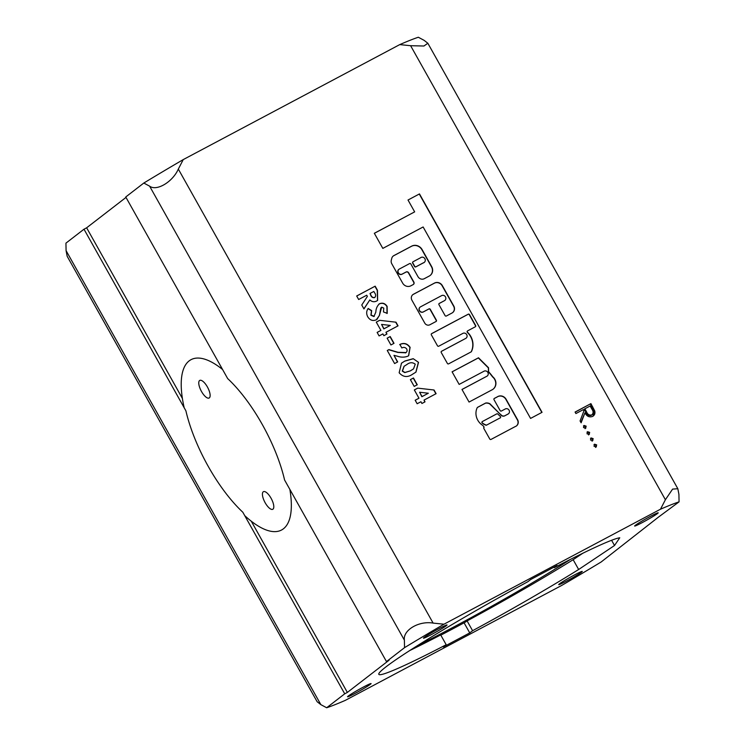 <?xml version="1.0" encoding="UTF-8"?>
<svg xmlns="http://www.w3.org/2000/svg" width="745" height="745" viewBox="0 0 745 745"><rect width="100%" height="100%" fill="white"/><g stroke="black" fill="none" stroke-linecap="round" stroke-linejoin="round"><path stroke-width="1.12" d="M244.723 515.633A96.45 35.527 -118 0 0 281.517 530.03A96.45 35.527 -118 0 0 289.861 489.39M265.164 502.754A9.964 3.669 62 0 1 263.432 491.681A9.964 3.669 62 0 1 271.05 498.209A9.964 3.669 62 0 1 272.782 509.282A9.964 3.669 62 0 1 265.164 502.754M201.504 391.488A9.964 3.669 62 0 1 199.772 380.416A9.964 3.669 62 0 1 207.389 386.944A9.964 3.669 62 0 1 209.121 398.016A9.964 3.669 62 0 1 201.504 391.488M222.587 369.52A96.45 35.527 -118 0 0 191.037 359.667A96.45 35.527 -118 0 0 184.183 407.748M465.951 621.796A143.068 8.344 -29.3 0 1 452.485 629.013A143.068 8.344 -29.3 0 1 440.826 635.15M570.437 559.383A124.098 7.245 -29.3 0 1 452.01 627.923A124.098 7.245 -29.3 0 1 417.228 645.775M412.954 261.858A0.969 0.894 52.3 0 0 412.656 263.106L414.537 266.468A0.969 0.894 52.3 0 0 415.803 266.887L423.141 262.985A2.971 2.756 52.3 0 0 424.175 262.454M423.905 262.622A2.971 2.756 52.3 0 0 424.771 258.543A2.971 2.756 52.3 0 0 420.506 257.798L413.158 261.7A0.969 0.894 52.3 0 0 412.842 262.966L414.723 266.319A0.969 0.894 52.3 0 0 415.989 266.738L423.337 262.836A2.971 2.756 52.3 0 0 423.905 262.622M508.407 413.82A2.896 2.682 -127.7 0 1 507.96 414.127L504.775 415.812A3.25 3.017 -127.7 0 1 500.463 414.434L489.893 403.743A6.975 6.472 52.3 0 0 485.814 403.008A0.969 0.894 52.3 0 0 485.535 403.101L477.582 407.329A0.969 0.894 52.3 0 0 477.219 407.701A13.615 12.628 52.3 0 0 482.76 425.432A0.969 0.894 -127.7 0 1 483.114 425.795L484.166 427.183A0.969 0.894 52.3 0 0 483.84 428.44L489.763 439.001A0.969 0.894 52.3 0 0 491.029 439.42L515.214 426.578A5.057 4.694 52.3 0 0 517.756 420.04L506.162 399.385A6.295 5.848 52.3 0 0 497.483 396.75L494.335 398.426A0.969 0.894 52.3 0 0 494.019 399.683L500.146 410.597A0.969 0.894 52.3 0 0 501.404 411.017L505.324 408.94A2.896 2.682 -127.7 0 1 508.5 413.754A2.896 2.682 -127.7 0 1 508.146 413.978L504.97 415.673A3.25 3.017 -127.7 0 1 500.649 414.285M516.415 425.954A5.057 4.694 52.3 0 0 517.561 420.18L517.756 420.04M433.115 623.099L178.325 169.078C172.728 181.91 156.618 191.54 149.615 186.157L143.804 183.047L125.756 196.978L227.663 378.572A91.626 33.758 62 0 1 262.296 424.52A91.626 33.758 62 0 1 284.581 479.994L386.487 661.588L404.535 647.656A212.912 12.423 -29.3 0 1 443.973 624.198L433.115 623.099C418.904 620.604 402.756 630.149 404.395 640.169L404.535 647.656M443.973 624.198L660.48 509.217A212.912 12.423 -29.3 0 1 679.058 501.86L658.366 517.188L601.196 561.954A212.912 12.423 -29.3 0 1 561.749 585.412L345.252 700.393A212.912 12.423 -29.3 0 1 326.673 707.75L344.721 693.818L242.814 512.225A91.626 33.758 62 0 1 208.181 466.277A91.626 33.758 62 0 1 185.896 410.812L83.989 229.209L86.634 227.812L126.007 197.416M363.29 687.114A13.503 0.792 150.7 0 0 347.533 696.798A13.503 0.792 150.7 0 0 355.318 693.26A13.503 0.792 150.7 0 0 371.085 683.575A13.503 0.792 150.7 0 0 363.29 687.114M439.233 628.501A13.503 0.792 150.7 0 0 423.477 638.186A13.503 0.792 150.7 0 0 431.262 634.656A13.503 0.792 150.7 0 0 447.028 624.971A13.503 0.792 150.7 0 0 439.233 628.501M650.404 516.35A13.503 0.792 150.7 0 0 634.647 526.035A13.503 0.792 150.7 0 0 642.432 522.496A13.503 0.792 150.7 0 0 658.198 512.811A13.503 0.792 150.7 0 0 650.404 516.35M574.46 574.954A13.503 0.792 150.7 0 0 558.703 584.639A13.503 0.792 150.7 0 0 566.489 581.109A13.503 0.792 150.7 0 0 582.255 571.424A13.503 0.792 150.7 0 0 574.46 574.954M368.058 308.654L371.476 310.777L370.908 315.247L373.916 316.55L375.834 312.108C375.946 308.626 377.184 305.832 379.55 303.727C382.632 302.517 385.156 303.401 387.121 306.381L387.214 313.356L383.47 311.931L383.777 308.104L381.682 307.163L379.373 315.545L376.272 319.819C372.742 321.263 369.892 320.238 367.713 316.727C366.195 313.785 366.354 311.028 368.179 308.467L371.671 310.628L371.103 315.098L374.288 316.29M381.682 307.163L380.788 308.104L379.373 315.545M378.879 304.165L379.363 303.876C382.446 302.666 384.969 303.55 386.934 306.53L387.121 306.381M387.13 338.174L390.212 336.544L394.012 343.324L390.929 344.963L387.13 338.174M413.214 358.69L418.522 362.349L415.971 372.1L412.572 374.223C407.562 377.687 403.092 377.203 399.152 372.761L401.499 363.169L404.926 360.999L413.214 358.69L418.522 362.349M417.675 388.136L434.046 390.007L436.104 393.677L424.026 400.093L425.013 401.853L421.931 403.483L420.944 401.732L417.153 403.743L415.179 400.223L418.969 398.212L414.322 389.924L417.675 388.136L434.046 390.007M596.13 446.972L596.661 444.877L594.557 444.178L594.026 446.274L596.372 446.814M589.118 434.493L589.658 432.389L587.554 431.69L587.013 433.795L589.36 434.326M592.601 416.436C594.65 415.216 595.357 413.373 594.724 410.914L590.915 403.632L575.075 412.05L575.922 413.55L583.233 409.666L583.922 410.895L580.076 420.944L581.119 422.806L584.965 412.758C586.706 416.334 589.248 417.563 592.601 416.436L593.327 415.971M399.748 44.607L410.616 45.706L423.933 46.013L427.844 43.257L424.138 40.351L418.327 37.25A212.912 12.423 -29.3 0 0 399.748 44.607L183.251 159.588L178.325 169.078M679.058 501.86L678.918 494.373L677.838 488.729L672.605 489.102L665.397 499.727L660.48 509.217M585.617 428.245L586.157 426.149L584.043 425.451L583.512 427.546L585.859 428.086M592.629 440.733L593.16 438.628L591.055 437.93L590.524 440.034L592.862 440.574M486.941 376.197L461.984 389.449L469.052 402.049L492.51 389.588A8.065 7.478 52.3 0 0 493.153 389.141A8.065 7.478 52.3 0 0 492.724 376.737A49.133 45.585 52.3 0 0 488.608 371.727L488.543 367.751L478.514 357.777L452.085 371.82L459.153 384.411L484.12 371.159A2.896 2.682 -127.7 0 1 487.295 375.964A2.896 2.682 -127.7 0 1 486.941 376.197L462.002 389.486M465.737 338.407L441.571 351.249A0.969 0.894 52.3 0 0 441.245 352.506L447.373 363.42A0.969 0.894 52.3 0 0 448.639 363.839L471.082 351.919A0.969 0.894 52.3 0 0 471.445 351.547A16.446 15.263 52.3 0 0 467.599 332.317A0.969 0.894 -127.7 0 1 467.73 330.808L475.319 326.785A0.969 0.894 52.3 0 0 475.636 325.528L469.518 314.604A0.969 0.894 52.3 0 0 468.251 314.185L431.672 333.611A0.969 0.894 52.3 0 0 431.355 334.878L437.483 345.792A0.969 0.894 52.3 0 0 438.74 346.211L462.915 333.369A2.896 2.682 -127.7 0 1 466.1 338.183A2.896 2.682 -127.7 0 1 465.737 338.407L441.385 351.389A0.969 0.894 52.3 0 0 441.366 351.407L441.571 351.249M399.311 269.057L409.61 263.59A0.969 0.894 -127.7 0 1 410.868 264.009L417.936 276.6A4.824 4.47 52.3 0 0 424.259 278.704L429.316 276.013A7.152 6.631 52.3 0 0 430.191 275.445A7.152 6.631 52.3 0 0 431.69 266.673L422.117 249.612A7.972 7.403 52.3 0 0 411.668 246.148L393.882 255.591A4.824 4.47 52.3 0 0 391.777 258.31L391.293 260.21A4.824 4.47 52.3 0 0 391.796 263.786L402.635 283.091A6.277 5.82 52.3 0 0 410.849 285.819L413.214 284.562A1.928 1.788 52.3 0 0 413.857 282.048L408.67 272.81A1.928 1.788 52.3 0 0 406.146 271.972L402.142 274.095A2.896 2.682 -127.7 0 1 398.957 269.29A2.896 2.682 -127.7 0 1 399.311 269.057M444.542 300.626L439.271 303.42A0.969 0.894 52.3 0 0 438.954 304.677L445.082 315.601A0.969 0.894 52.3 0 0 446.339 316.02L452.038 312.993A5.308 4.926 52.3 0 0 453.798 306.055L442.362 285.661A5.988 5.56 52.3 0 0 434.512 283.063L413.447 294.247A4.572 4.237 52.3 0 0 411.929 300.226L424.752 323.079A3.893 3.613 52.3 0 0 429.856 324.773L436.076 321.467A0.969 0.894 52.3 0 0 436.393 320.21L430.265 309.296A0.969 0.894 52.3 0 0 429.008 308.877L423.337 311.885A2.896 2.682 -127.7 0 1 420.161 307.07A2.896 2.682 -127.7 0 1 420.515 306.847L441.711 295.588A2.896 2.682 -127.7 0 1 444.895 300.393A2.896 2.682 -127.7 0 1 444.542 300.626L439.084 303.569A0.969 0.894 52.3 0 0 439.066 303.578L439.271 303.42M410.383 379.624L413.466 377.985L417.274 384.774L414.192 386.404L410.383 379.624M387.288 350.522L388.76 349.75L397.839 352.45L405.662 352.785C407.124 351.873 407.459 350.588 406.686 348.921C405.308 347.282 403.697 346.965 401.844 347.971L399.869 344.451C403.967 342.523 407.385 343.492 410.113 347.356L408.67 355.672L407.869 356.175C404.498 357.46 400.987 357.47 397.336 356.194L393.984 355.328L397.681 361.921L394.599 363.551L387.27 350.495L388.955 349.601L398.035 352.31L406.044 352.553M408.009 200.014L414.658 211.869L374.335 233.278L382.818 248.392L423.132 226.974L530.57 418.42L542.043 412.32L419.482 193.914L408.009 200.014L419.482 193.914M356.687 295.988L375.163 286.173L377.464 290.271L377.631 300.403L376.681 301.017C374.269 302.247 371.988 301.883 369.837 299.918L363.942 308.924L361.753 305.012L367.378 296.417L366.717 295.225L358.662 299.499L356.687 295.988M379.624 320.322L395.995 322.194L398.044 325.854L385.966 332.27L386.953 334.03L383.871 335.669L382.883 333.909L379.093 335.921L377.128 332.41L380.919 330.398L376.262 322.101L379.624 320.322L395.995 322.194M469.741 632.905L472.591 630.708A139.203 8.121 150.7 0 0 578.651 569.497L614.523 545.508L619.756 537.778A139.203 8.121 150.7 0 0 554.252 567.69L557.102 565.492L530.701 579.508L527.851 581.705A139.203 8.121 -29.3 0 0 378.823 674.337A139.203 8.121 -29.3 0 0 446.199 644.732L443.349 646.93L469.741 632.905L464.079 622.811M409.778 650.525A139.203 8.121 150.7 0 0 440.695 634.936L446.199 644.732M326.673 707.75L320.862 704.649L317.156 701.743L67.162 256.271L66.081 250.627L65.942 243.14L83.989 229.209M386.487 661.588L389.123 660.182L347.356 692.422L251.288 521.221M182.404 398.473L86.634 227.812M344.721 693.818L347.356 692.422M553.954 567.159L554.252 567.69M143.804 183.047A212.912 12.423 -29.3 0 1 183.251 159.588M472.591 630.708L467.096 620.911A139.203 8.121 150.7 0 0 573.156 559.7L578.651 569.497M464.899 622.364L467.096 620.911M611.589 540.274L614.523 545.508M582.823 553.237L573.156 559.7M593.989 444.616L596.093 445.314L596.661 444.877M596.093 445.314L595.562 447.419M586.986 432.128L589.09 432.826L589.658 432.389M589.09 432.826L588.55 434.931M575.14 412.153L590.915 403.632M590.347 404.069L594.147 411.352L594.724 410.914M594.147 411.352L593.029 416.185M580.876 422.387L584.965 412.758M583.475 425.889L585.579 426.587L586.157 426.149M585.579 426.587L585.048 428.682M590.487 438.377L592.592 439.075L593.16 438.628M592.592 439.075L592.052 441.17M591.185 415.365L592.154 414.667L591.185 415.365C588.811 415.952 587.079 414.937 585.989 412.33L584.285 409.247L584.853 408.809L590.133 406.006L591.903 409.154C593.542 411.398 593.495 413.317 591.754 414.928C589.388 415.505 587.647 414.499 586.557 411.892L584.853 408.809M433.86 390.156L435.899 393.788M424.799 401.965L424.026 400.093M415.198 400.261L418.969 398.212M414.341 389.961L417.489 388.285M419.621 392.243L421.866 396.722L428.338 393.239L419.621 392.243L422.052 396.573L428.338 393.239M500.463 414.434L489.707 403.892A6.975 6.472 52.3 0 0 485.628 403.157A0.969 0.894 52.3 0 0 485.349 403.25L477.387 407.468A0.969 0.894 52.3 0 0 477.368 407.478M517.561 420.18L505.976 399.534A6.295 5.848 52.3 0 0 497.297 396.899L494.149 398.575A0.969 0.894 52.3 0 0 494.131 398.584M499.923 418.057A0.969 0.894 52.3 0 0 500.258 416.408L497.865 414.062A0.969 0.894 52.3 0 0 496.775 413.875L482.527 421.447A0.969 0.894 52.3 0 0 482.462 423.011A11.678 10.84 52.3 0 0 486.103 425.022A0.969 0.894 52.3 0 0 486.811 424.976L500.118 417.908L486.811 424.976M482.313 421.605A0.969 0.894 52.3 0 0 482.266 423.16A11.678 10.84 52.3 0 0 485.917 425.172A0.969 0.894 52.3 0 0 486.615 425.116M493.06 389.216A8.065 7.478 52.3 0 0 492.538 376.877A49.133 45.585 52.3 0 0 488.422 371.876L488.357 367.9L478.327 357.926L452.103 371.857M475.338 326.776A0.969 0.894 52.3 0 0 475.45 325.667L469.322 314.753A0.969 0.894 52.3 0 0 468.056 314.334L431.485 333.76A0.969 0.894 52.3 0 0 431.467 333.769M471.101 351.91A0.969 0.894 52.3 0 0 471.25 351.696A16.446 15.263 52.3 0 0 467.413 332.456A0.969 0.894 -127.7 0 1 467.525 330.966M413.354 284.478A1.928 1.788 52.3 0 0 413.661 282.187L408.483 272.959A1.928 1.788 52.3 0 0 405.951 272.121L401.955 274.244A2.896 2.682 -127.7 0 1 398.864 269.364M430.089 275.52A7.152 6.631 52.3 0 0 431.504 266.822L421.921 249.761A7.972 7.403 52.3 0 0 411.482 246.297L393.695 255.74A4.824 4.47 52.3 0 0 393.202 256.047M436.095 321.458A0.969 0.894 52.3 0 0 436.207 320.359L430.079 309.436A0.969 0.894 52.3 0 0 428.813 309.017L423.151 312.025A2.896 2.682 -127.7 0 1 420.068 307.145M452.588 312.649A5.308 4.926 52.3 0 0 453.612 306.195L442.167 285.81A5.988 5.56 52.3 0 0 434.326 283.202L413.252 294.396A4.572 4.237 52.3 0 0 412.795 294.685M410.402 379.661L413.466 377.985M413.279 378.134L417.06 384.886M418.336 362.489L415.868 372.174M401.406 363.234L404.926 360.999M404.74 361.148L413.019 358.839M404.032 366.326L402.272 371.131L404.749 372.602L410.411 370.852L413.419 368.961M410.597 370.703L413.512 368.887L415.254 364.193C412.572 362.144 409.778 362.256 406.863 364.538L404.125 366.251L402.468 370.991L404.935 372.463L410.411 370.852M399.683 344.6C403.781 342.663 407.198 343.631 409.927 347.505L410.113 347.356M409.927 347.505L408.577 355.738M397.476 362.033L393.984 355.328M405.476 352.934L405.951 352.627M387.149 338.211L390.212 336.544M390.017 336.693L393.807 343.436M541.839 412.432L419.295 194.063M414.658 211.869L374.353 233.315M356.706 296.016L375.163 286.173M374.977 286.322L377.268 290.42L377.538 300.477M363.905 308.84L369.837 299.918M374.558 297.618L374.754 297.478C376.011 296.072 375.918 294.461 374.493 292.645L373.822 291.453L370.032 293.465L370.61 294.983C371.42 297.097 372.733 297.981 374.558 297.618L374.94 297.367M370.61 294.983L370.796 294.834C371.606 296.948 372.928 297.832 374.754 297.478L374.847 297.441M370.032 293.465L370.796 294.834M386.934 306.53L387.018 313.505M381.496 307.312L380.788 308.104L381.496 307.312M379.186 315.684L377.045 319.335M378.786 304.239L379.363 303.876M395.8 322.343L397.839 325.965M386.748 334.142L385.966 332.27M377.147 332.438L380.919 330.398M376.281 322.138L379.428 320.471M381.561 324.42L383.805 328.908L390.287 325.416L381.561 324.42L383.992 328.759L390.287 325.416M410.616 45.706L665.397 499.727M320.862 704.649L66.081 250.627M149.615 186.157L404.395 640.169M592.228 407.431L592.796 406.994M585.989 412.33L586.557 411.892M677.838 488.729L427.844 43.257"/></g></svg>
